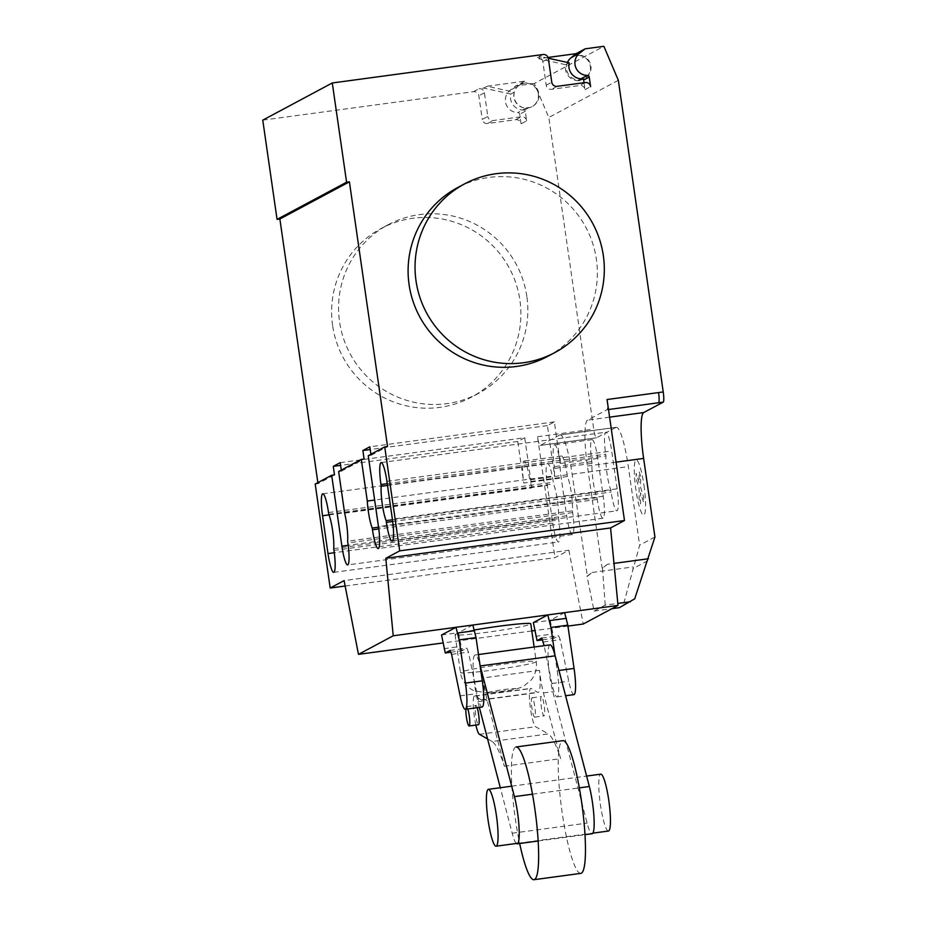 <?xml version="1.0" encoding="UTF-8"?>
<svg xmlns="http://www.w3.org/2000/svg" width="926" height="926" viewBox="0 0 926 926"><rect width="100%" height="100%" fill="white"/><g stroke="black" fill="none" stroke-linecap="round" stroke-linejoin="round"><path stroke-width="0.69" stroke-dasharray="4.63 3.47" d="M608.463 831.039A28.694 4.445 82.3 0 1 600.442 804.821A28.694 4.445 82.3 0 1 600.777 774.159M472.827 625.027L458.416 632.736L462.12 650.7L466.866 648.165L468.44 652.089L476.971 693.597A23.555 3.646 -97.7 0 0 482.145 707.024M441.563 635.016L458.416 632.736M443.809 648.709L460.662 646.429M450.73 652.24L462.12 650.7M450.013 650.446L466.866 648.165M451.587 654.369L468.44 652.089M564.617 612.642L550.194 620.351L553.898 638.315L558.644 635.78L560.23 639.692L568.761 681.2A23.555 3.646 -97.7 0 0 573.935 694.639M533.341 622.619L550.194 620.351M535.587 636.312L552.44 634.044M542.509 639.854L553.898 638.315M541.791 638.049L558.644 635.78M543.365 641.973L560.23 639.692M554.94 655.064L557.197 670.713A23.555 3.646 82.3 0 1 557.07 696.908A23.555 3.646 82.3 0 1 551.896 683.481L544.129 645.677M557.197 670.713L558.968 670.47M580.799 873.38A66.961 10.36 82.3 0 1 562.105 812.229A66.961 10.36 82.3 0 1 562.881 740.661M516.048 746.981A66.961 10.36 -97.7 0 0 515.284 818.549A66.961 10.36 -97.7 0 0 519.671 843.505M541.351 696.583A9.746 1.505 -97.7 0 0 541.282 706.688A9.746 1.505 -97.7 0 0 544.048 715.867A9.746 1.505 -97.7 0 0 544.129 715.833A9.746 1.505 -97.7 0 0 544.164 705.45A9.746 1.505 -97.7 0 0 541.444 696.549A9.746 1.505 -97.7 0 0 541.351 696.583M534.765 717.106A9.746 1.505 82.3 0 1 534.684 717.129A9.746 1.505 82.3 0 1 531.918 707.95A9.746 1.505 82.3 0 1 531.987 697.845A9.746 1.505 82.3 0 1 532.068 697.81A9.746 1.505 82.3 0 1 534.8 706.712A9.746 1.505 82.3 0 1 534.765 717.106M477.203 707.695A9.746 1.505 -97.7 0 0 475.883 705.404A9.746 1.505 -97.7 0 0 475.802 705.427A9.746 1.505 -97.7 0 0 475.686 715.254A9.746 1.505 -97.7 0 0 478.406 724.711M465.847 709.223A9.746 1.505 82.3 0 1 466.426 706.688A9.746 1.505 82.3 0 1 466.519 706.665A9.746 1.505 82.3 0 1 467.838 708.957M539.499 670.32L483.303 677.901A28.961 4.48 -97.7 0 0 487.238 700.507L504.392 766.23A107.786 16.68 -97.7 0 0 492.169 741.483L548.366 733.901A107.786 16.68 82.3 0 1 560.589 758.649L543.435 692.926A28.961 4.48 82.3 0 1 539.499 670.32A28.706 4.445 82.3 0 1 538.133 692.451A28.706 4.445 82.3 0 1 537.508 692.278L531.165 688.493A19.388 2.998 -97.7 0 0 530.772 688.388A19.388 2.998 -97.7 0 0 530.239 706.862A19.388 2.998 -97.7 0 0 535.587 726.736L548.366 733.901M475.871 725.07A19.388 2.998 82.3 0 1 474.575 695.982A19.388 2.998 82.3 0 1 474.969 696.086L481.312 699.859A28.706 4.445 -97.7 0 0 481.948 700.044A28.706 4.445 -97.7 0 0 483.303 677.901M481.312 699.859L537.508 692.278M492.169 741.483L487.562 738.902M504.392 766.23L560.589 758.649M550.044 644.878A28.961 4.48 -97.7 0 0 548.227 661.5A28.961 4.48 -97.7 0 0 552.799 691.653L587.107 823.098A29.169 4.514 -97.7 0 0 592.131 833.724M516.338 843.47A29.169 4.514 82.3 0 1 512.194 833.215L500.306 787.725M479.344 707.406L477.874 701.769A28.961 4.48 82.3 0 1 473.313 671.616A28.961 4.48 82.3 0 1 475.119 654.995A28.961 4.48 82.3 0 1 480.015 665.181M547.833 356.313A95.656 94.348 61.9 0 0 596.39 259.315A95.656 94.348 61.9 0 0 457.629 187.596M332.608 325.489A95.656 94.348 -118.1 0 1 381.165 228.479A95.656 94.348 -118.1 0 1 519.914 300.198A95.656 94.348 -118.1 0 1 471.357 397.196A95.656 94.348 -118.1 0 1 332.608 325.489M526.859 296.482A95.656 94.348 61.9 0 0 388.11 224.763A95.656 94.348 61.9 0 0 339.553 321.773A95.656 94.348 61.9 0 0 478.302 393.481A95.656 94.348 61.9 0 0 526.859 296.482M552.764 523.225A20.569 3.183 -97.7 0 0 558.505 542.011A20.569 3.183 -97.7 0 0 558.737 520.03L558.494 518.294A20.569 3.183 -97.7 0 0 553.54 483.951L553.297 482.226A20.569 3.183 -97.7 0 0 547.555 463.44A20.569 3.183 -97.7 0 0 547.312 485.421L552.764 523.225L334.286 552.718M328.776 514.3L553.54 483.951M333.719 548.643L558.494 518.294M617.144 488.812L611.692 450.997A20.569 3.183 -97.7 0 0 605.951 432.222A20.569 3.183 -97.7 0 0 605.708 454.191L605.963 455.928A20.569 3.183 -97.7 0 0 610.917 490.271L611.16 492.007A20.569 3.183 -97.7 0 0 616.901 510.793A20.569 3.183 -97.7 0 0 617.144 488.812L392.369 519.162M392.462 519.764L610.917 490.271M387.508 485.421L605.963 455.928M607.051 399.523A9.561 1.482 82.3 0 1 607.016 409.72L587.547 420.126A43.047 6.656 82.3 0 0 587.42 466.01L602.132 568.101L607.421 564.293L613.973 563.402M654.937 537.011L639.646 545.183L623.348 604.898L619.378 607.664M634.715 598.821L623.348 604.898M587.524 576.122L592.131 572.465L587.003 576.192L594.098 611.079L605.222 605.129L617.804 603.428M594.098 611.079L611.936 608.671M605.222 605.129L602.49 568.113M607.421 564.293L602.652 568.032M616.299 427.291L560.114 434.873A43.047 6.656 82.3 0 0 559.744 435L615.929 427.407A43.047 6.656 82.3 0 1 616.299 427.291A43.047 6.656 82.3 0 1 628.326 466.6L639.646 545.183M560.114 434.873A43.047 6.656 82.3 0 1 572.129 474.193L587.362 576.203M592.131 572.465L633.141 566.932M344.634 513.166L531.941 487.875L524.718 437.732L340.212 462.641M341.289 470.107L341.439 471.149L338.638 471.531M572.395 510.863L572.65 512.599A20.569 3.183 82.3 0 1 572.407 534.58A20.569 3.183 82.3 0 1 566.666 515.794L561.214 477.99A20.569 3.183 82.3 0 1 561.457 456.009A20.569 3.183 82.3 0 1 567.198 474.783L567.453 476.52A20.569 3.183 82.3 0 1 572.395 510.863L347.62 541.212M567.453 476.52L529.985 481.578L529.73 479.842A20.569 3.183 -97.7 0 0 523.989 461.067A20.569 3.183 -97.7 0 0 523.757 483.036L561.214 477.99M531.941 487.875A20.569 3.183 -97.7 0 0 529.985 481.578M592.061 463.359L591.807 461.634A20.569 3.183 82.3 0 1 592.05 439.653A20.569 3.183 82.3 0 1 597.791 458.439L603.231 496.243A20.569 3.183 82.3 0 1 603 518.224A20.569 3.183 82.3 0 1 597.258 499.438L597.004 497.702A20.569 3.183 82.3 0 1 592.061 463.359L554.593 468.417A20.569 3.183 -97.7 0 0 554.605 475.756L374.636 500.052M597.004 497.702L378.549 527.195M597.791 458.439L560.323 463.486L554.338 421.897L547.382 425.613L554.605 475.756M547.382 425.613L370.226 449.538M370.909 454.272L371.06 455.314L368.247 455.696M554.338 421.897L369.833 446.807M524.718 437.732L517.761 441.447L523.757 483.036M517.761 441.447L340.606 465.373M560.323 463.486A20.569 3.183 -97.7 0 0 554.581 444.712A20.569 3.183 -97.7 0 0 554.35 466.692L554.593 468.417M341.439 471.149L364.103 459.03M371.06 455.314L387.543 446.506M345.143 586.008L554.952 557.683L568.865 550.252L344.09 580.602M568.865 550.252L583.23 624.02M567.951 626.08L534.649 630.571M531.813 630.953L442.86 642.968M559.744 435L540.275 445.406A9.561 1.482 -97.7 0 1 540.194 445.429A9.561 1.482 -97.7 0 1 537.52 436.69L554.952 557.683M615.929 427.407L596.471 437.813A9.561 1.482 -97.7 0 1 596.39 437.848A9.561 1.482 -97.7 0 1 593.716 429.108L548.805 117.475L534.36 83.467L603.879 46.3M315.199 484.055L318.012 483.673L334.494 474.864M318.012 483.673L317.861 482.631M570.543 58.014A12.432 12.269 -118.1 0 1 588.971 62.054A12.432 12.269 -118.1 0 1 578.287 80.238A1.91 1.887 -118.1 0 1 579.479 80.655A12.918 12.732 -118.1 0 1 565.728 64.704L538.643 58.72L548.053 57.447M487.192 86.222L524.672 81.164L519.104 85.516A12.432 12.269 -118.1 0 1 537.531 89.556A12.432 12.269 -118.1 0 1 526.836 107.74A1.91 1.887 -118.1 0 1 528.028 108.168A12.918 12.732 -118.1 0 1 514.289 92.206L487.192 86.222L483.719 88.086L479.043 88.711A4.78 4.723 61.9 0 1 484.414 92.808L487.817 116.433L482.249 119.408A4.78 4.723 61.9 0 0 487.62 123.505L515.713 119.709A4.78 4.723 -118.1 0 1 521.072 123.806L519.694 114.222A1.91 1.887 61.9 0 0 517.808 112.578A12.432 12.269 -118.1 0 1 510.064 90.343L515.632 86.002L534.36 83.467M262.764 120.137L473.487 91.686A4.78 4.723 -118.1 0 1 478.846 95.783L482.249 119.408M519.104 85.516L518.548 85.805A12.432 12.269 61.9 0 0 532.022 106.606A12.432 12.269 61.9 0 0 536.964 89.857A12.432 12.269 61.9 0 0 518.548 85.805L510.064 90.343M524.672 81.164L515.632 86.002M526.836 107.74L517.808 112.578M528.028 108.168L524.556 110.02A1.91 1.887 -118.1 0 1 525.262 111.259L526.639 120.831L521.072 123.806M526.639 120.831A4.78 4.723 61.9 0 0 521.28 116.734L493.176 120.53A4.78 4.723 -118.1 0 1 487.817 116.433M524.556 110.02A12.918 12.732 61.9 0 1 510.805 94.058L514.289 92.206M510.805 94.058L483.719 88.086M618.337 80.307L548.805 117.475M584.04 82.703L585.035 89.614A4.78 4.723 61.9 0 0 579.676 85.516L551.583 89.313A4.78 4.723 -118.1 0 1 546.213 85.215L542.81 61.591A4.78 4.723 61.9 0 0 537.45 57.493L542.115 56.856L538.643 58.72M567.441 62.447A12.432 12.269 61.9 0 0 584.584 78.513A12.432 12.269 61.9 0 0 589.526 61.764A12.432 12.269 61.9 0 0 571.111 57.713M579.479 80.655L582.952 78.803M578.287 80.238L580.926 78.826M585.035 89.614L590.603 86.639M569.212 62.841L565.728 64.704M548.296 58.222L542.115 56.856M474.401 630.004A38.267 2.176 171.8 0 0 455.048 634.715A38.267 2.176 171.8 0 0 487.354 632.238A38.267 2.176 171.8 0 0 530.783 623.811M640.618 476.323L639.16 471.716L639.137 482.816L636.139 473.336L636.127 478.73L639.125 488.21L639.09 499.299L640.537 503.883L640.572 492.794L643.57 502.274L643.582 496.903L640.584 487.423L640.618 476.323M643.964 485.305A27.792 4.294 82.3 0 1 641.324 512.333A27.792 4.294 82.3 0 1 634.472 464.771A27.792 4.294 82.3 0 1 643.964 485.305M460.118 695.877L476.971 693.597M551.896 683.481L568.761 681.2M474.969 696.086L531.165 688.493M479.39 734.318L535.587 726.736M543.435 692.926L552.799 691.653M512.194 833.215L587.107 823.098M477.874 701.769L487.238 700.507M532.496 794.184L579.317 787.864M333.973 550.38L558.737 520.03M329.008 514.891L547.312 485.421M328.522 512.564L553.297 482.226M386.918 481.346L611.692 450.997M392.682 521.5L611.16 492.007M387.265 483.685L605.708 454.191M608.486 409.524L607.016 409.72M609.586 417.151L587.547 420.126M647.76 560.739L632.655 568.807M616.068 462.143L587.42 466.01M572.129 474.193L628.326 466.6M572.65 512.599L347.875 542.949M566.666 515.794L348.188 545.287M603.231 496.243L378.468 526.593M591.807 461.634L554.35 466.692M597.258 499.438L378.78 528.931M567.198 474.783L529.73 479.842M596.471 437.813L540.275 445.406M537.52 436.69L593.716 429.108M525.262 111.259L519.694 114.222M515.713 119.709L521.28 116.734M487.62 123.505L493.176 120.53M484.414 92.808L478.846 95.783M473.487 91.686L479.043 88.711M543.006 54.518L537.45 57.493M585.232 82.541L579.676 85.516M557.139 86.338L551.583 89.313M546.213 85.215L551.78 82.24M542.81 61.591L548.377 58.616M460.905 672.149A38.267 2.176 171.8 0 0 460.488 672.542L460.488 672.542A38.267 2.176 171.8 0 0 492.806 670.065A38.267 2.176 171.8 0 0 535.83 662.032A38.267 2.176 171.8 0 0 536.235 661.627L536.235 661.627A38.267 2.176 171.8 0 0 503.929 664.116A38.267 2.176 171.8 0 0 460.905 672.149M499.681 691.815A14.353 0.822 171.8 0 0 515.817 688.805A14.353 0.822 171.8 0 0 503.848 689.592A14.353 0.822 171.8 0 0 487.713 692.602A14.353 0.822 171.8 0 0 499.681 691.815M511.684 786.186L586.609 776.069M517.947 843.25L592.872 833.134M557.07 696.908L565.589 695.762M534.684 717.129L544.048 715.867M466.519 706.665L475.883 705.404M532.068 697.81L541.444 696.549M481.948 700.044L538.133 692.451M474.575 695.982L530.772 688.388M475.119 654.995L478.487 654.532M538.156 841.005L584.989 834.685M388.11 224.763L381.165 228.479M478.302 393.481L471.357 397.196M333.73 572.361L558.505 542.011M322.78 493.79L547.555 463.44M392.138 541.131L616.901 510.793M381.176 462.56L605.951 432.222M572.407 534.58L347.632 564.918M592.05 439.653L554.581 444.712M603 518.224L378.225 548.574M561.457 456.009L523.989 461.067M540.194 445.429L596.39 437.848M455.048 634.715L460.488 672.542C460.673 674.718 461.993 682.45 471.01 689.118L473.464 690.541L487.516 693.123L510.122 690.229C513.571 689.939 518.085 688.62 523.688 686.27L531.293 679.915C535.448 674.475 537.103 668.387 536.235 661.627L534.128 647.019"/><path stroke-width="1.39" d="M586.609 776.069L600.777 774.159A28.694 4.445 82.3 0 1 608.787 800.365A28.694 4.445 82.3 0 1 608.463 831.039L592.872 833.134M496.405 815.54A28.694 4.445 -97.7 0 0 488.396 789.334A28.694 4.445 -97.7 0 0 488.06 819.996A28.694 4.445 -97.7 0 0 496.07 846.202A28.694 4.445 -97.7 0 0 496.405 815.54M445.267 652.98L441.563 635.016L455.974 627.307L472.827 625.027L476.033 637.574L482.272 680.83A23.555 3.646 -97.7 0 1 482.145 707.024L465.292 709.304A23.555 3.646 82.3 0 1 460.118 695.877L451.587 654.369L450.013 650.446L445.267 652.98L450.73 652.24M455.974 627.307L459.18 639.843L465.408 683.099L482.272 680.83M465.408 683.099A23.555 3.646 82.3 0 1 465.292 709.304M459.18 639.843L476.033 637.574M457.768 632.99L474.633 630.722M544.129 645.677L541.791 638.049L537.045 640.595L533.341 622.619L547.752 614.91L564.617 612.642L567.823 625.177L574.051 668.433A23.555 3.646 -97.7 0 1 573.935 694.639L565.589 695.762M537.045 640.595L542.509 639.854M558.968 670.47L574.051 668.433M547.752 614.91L550.958 627.458L567.823 625.177M550.958 627.458L554.94 655.064M549.558 620.605L566.411 618.325M562.881 740.661A66.961 10.36 82.3 0 1 581.574 801.812A66.961 10.36 82.3 0 1 580.799 873.38L533.966 879.7A66.961 10.36 -97.7 0 0 534.742 808.143A66.961 10.36 -97.7 0 0 516.048 746.981L562.881 740.661M519.671 843.505A66.961 10.36 -97.7 0 0 533.966 879.7M478.406 724.711A9.746 1.505 -97.7 0 0 478.487 724.711A9.746 1.505 -97.7 0 0 478.568 724.688A9.746 1.505 -97.7 0 0 478.603 714.305A9.746 1.505 -97.7 0 0 477.203 707.695M467.838 708.957A9.746 1.505 82.3 0 1 469.656 719.294A9.746 1.505 82.3 0 1 469.204 725.949A9.746 1.505 82.3 0 1 469.123 725.984A9.746 1.505 82.3 0 1 466.403 717.083A9.746 1.505 82.3 0 1 465.847 709.223M487.562 738.902L479.39 734.318A19.388 2.998 82.3 0 1 475.871 725.07M500.306 787.725L479.344 707.406M584.989 834.685L592.131 833.724A29.169 4.514 -97.7 0 0 593.96 816.929A29.169 4.514 -97.7 0 0 589.341 786.51L555.137 655.828A28.961 4.48 -97.7 0 0 550.044 644.878L478.487 654.532M480.015 665.181A28.961 4.48 82.3 0 1 480.212 665.944L555.137 655.828M480.212 665.944L514.428 796.626A29.169 4.514 82.3 0 1 519.035 827.045A29.169 4.514 82.3 0 1 517.206 843.841A29.169 4.514 82.3 0 1 516.338 843.47M603.335 255.599A95.656 94.348 -118.1 0 1 554.79 352.598A95.656 94.348 -118.1 0 1 416.029 280.879A95.656 94.348 -118.1 0 1 464.586 183.88A95.656 94.348 -118.1 0 1 603.335 255.599M464.586 183.88L457.641 187.596A95.656 94.348 61.9 0 0 409.084 284.595A95.656 94.348 61.9 0 0 547.833 356.313L554.79 352.598M333.973 550.38A20.569 3.183 82.3 0 1 333.73 572.361A20.569 3.183 82.3 0 1 327.989 553.574L322.537 515.759A20.569 3.183 82.3 0 1 322.78 493.79A20.569 3.183 82.3 0 1 328.522 512.564L328.776 514.3A20.569 3.183 82.3 0 1 333.719 548.643L333.973 550.38M386.142 520.62A20.569 3.183 82.3 0 1 381.188 486.277L380.945 484.541A20.569 3.183 82.3 0 1 381.176 462.56A20.569 3.183 82.3 0 1 386.918 481.346L392.369 519.162A20.569 3.183 82.3 0 1 392.138 541.131A20.569 3.183 82.3 0 1 386.397 522.357L386.142 520.62L392.462 519.764M381.188 486.277L387.508 485.421M567.951 626.08L583.23 624.02L618.001 605.43L610.581 527.947L624.483 520.516L399.708 550.866L384.73 446.888L368.247 455.696L378.468 526.593A20.569 3.183 82.3 0 1 378.225 548.574A20.569 3.183 82.3 0 1 372.483 529.788L372.24 528.051A20.569 3.183 82.3 0 1 367.298 501.047L361.302 459.412L364.103 459.03L362.876 450.522L369.833 446.807L370.909 454.272M610.581 527.947L385.806 558.297L399.708 550.866M663.236 391.941A9.561 1.482 82.3 0 1 663.213 402.139L658.525 402.764A9.561 1.482 -97.7 0 0 658.56 392.578L663.236 391.941L618.337 80.307L603.879 46.3L585.151 48.823L576.111 53.662L571.111 57.713A12.432 12.269 61.9 0 0 567.441 62.447M611.936 608.671L619.378 607.664L634.715 598.821L654.937 537.011L643.616 458.428A43.047 6.656 82.3 0 1 643.744 412.545L663.213 402.139M617.804 603.428L630.502 601.715M613.973 563.402L648.432 558.748M361.302 459.412L338.638 471.531L344.634 513.166A20.569 3.183 82.3 0 1 347.62 541.212L347.875 542.949A20.569 3.183 82.3 0 1 347.632 564.918A20.569 3.183 82.3 0 1 341.891 546.143L331.682 475.246L334.494 474.864L333.267 466.357L340.212 462.641L341.289 470.107M378.549 527.195L372.24 528.051M374.636 500.052L367.298 501.047M370.226 449.538L362.876 450.522M340.606 465.373L333.267 466.357M384.73 446.888L387.543 446.506L349.403 181.843L346.59 182.214L332.284 82.97L543.006 54.518A4.78 4.723 -118.1 0 1 548.377 58.616L551.78 82.24A4.78 4.723 61.9 0 0 557.139 86.338L585.232 82.541A4.78 4.723 -118.1 0 1 590.603 86.639L589.225 77.055A1.91 1.887 61.9 0 0 587.327 75.4A12.432 12.269 -118.1 0 1 579.583 53.176L585.151 48.823M345.143 586.008L330.188 588.033L344.09 580.602L358.466 654.358L442.86 642.968M534.649 630.571L531.813 630.953M385.806 558.297L393.226 635.78L358.466 654.358M618.001 605.43L393.226 635.78M331.682 475.246L315.199 484.055L330.188 588.033M624.483 520.516L607.051 399.523L658.56 392.578M349.403 181.843L279.872 219.011L277.059 219.381L346.59 182.214M317.861 482.631L279.872 219.011M548.053 57.447L576.111 53.662M277.059 219.381L262.764 120.137L332.284 82.97M548.296 58.222L569.212 62.841A12.918 12.732 61.9 0 0 582.952 78.803A1.91 1.887 -118.1 0 1 583.658 80.03L584.04 82.703M534.128 647.019L530.783 623.811A38.267 2.176 171.8 0 0 498.477 626.289A38.267 2.176 171.8 0 0 474.401 630.004M514.428 796.626L532.496 794.184M579.317 787.864L589.341 786.51M327.989 553.574L334.286 552.718M322.537 515.759L329.008 514.891M386.397 522.357L392.682 521.5M380.945 484.541L387.265 483.685M658.525 402.764L608.486 409.524M643.744 412.545L609.586 417.151M616.068 462.143L643.616 458.428M348.188 545.287L341.891 546.143M378.78 528.931L372.483 529.788M571.111 57.713L579.583 53.176M580.926 78.826L587.327 75.4M583.658 80.03L589.225 77.055M488.396 789.334L511.684 786.186M496.07 846.202L517.947 843.25M469.123 725.984L478.487 724.711M517.206 843.841L538.156 841.005"/></g></svg>
